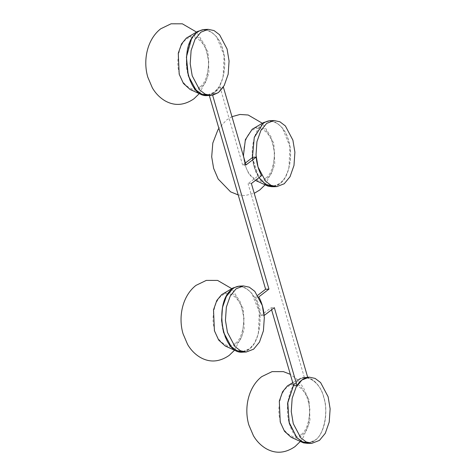 <?xml version="1.0" encoding="UTF-8"?>
<svg xmlns="http://www.w3.org/2000/svg" width="476" height="476" viewBox="0 0 476 476"><rect width="100%" height="100%" fill="white"/><g stroke="black" fill="none" stroke-linecap="round" stroke-linejoin="round"><path stroke-width="0.36" stroke-dasharray="2.38 1.78" d="M232.193 289.444C223.321 294.65 218.639 318.248 223.672 332.349C227.177 347.635 241.356 356.708 249.454 348.848C258.319 343.642 263.008 320.05 257.968 305.943C254.47 290.663 240.291 281.59 232.193 289.444M235.269 343.369C228.813 349.64 217.508 342.405 214.718 330.213C210.701 318.968 214.438 300.154 221.513 296.007C227.968 289.735 239.273 296.97 242.064 309.162C246.08 320.407 242.344 339.221 235.269 343.369M225.279 346.022L231.033 346.921L236.126 344.666L240.927 338.823L244.206 329.487L243.295 308.555L234.769 294.709L228.706 292.329L223.012 293.716M298 380.669C289.128 385.875 284.446 409.473 289.479 423.575C292.984 438.86 307.157 447.934 315.255 440.074C324.126 434.868 328.809 411.276 323.775 397.168C320.271 381.889 306.098 372.815 298 380.669M301.076 434.594C294.62 440.865 283.315 433.63 280.525 421.438C276.508 410.193 280.245 391.379 287.314 387.232C293.775 380.961 305.074 388.196 307.871 400.387C311.887 411.633 308.15 430.447 301.076 434.594M291.086 437.248L296.84 438.146L301.927 435.891L306.734 430.048L310.007 420.713L309.102 399.78L300.57 385.935L294.513 383.555L288.819 384.941M196.951 32.856C188.079 38.056 183.391 61.654 188.431 75.755C191.929 91.041 206.108 100.115 214.206 92.255C223.077 87.049 227.76 63.457 222.726 49.349C219.222 34.07 205.049 24.996 196.951 32.856M200.027 86.775C193.571 93.046 182.266 85.811 179.47 73.619C175.46 62.374 179.19 43.56 186.265 39.413C192.72 33.142 204.025 40.377 206.816 52.568C210.832 63.814 207.102 82.628 200.027 86.775M190.037 89.428L195.791 90.327L200.878 88.072L205.68 82.229L208.958 72.893L208.048 51.961L199.521 38.116L193.464 35.736L187.764 37.122M243.379 155.944L245.003 165.374L249.097 174.412L255.428 180.404M255.856 180.618L261.616 181.517L266.703 179.262L271.504 173.413L274.783 164.083L273.873 143.145L265.346 129.305L259.283 126.919L253.589 128.312M265.852 177.965C259.39 184.23 248.091 176.995 245.295 164.809C241.278 153.564 245.015 134.75 252.09 130.597C258.545 124.331 269.85 131.566 272.641 143.752C276.657 155.003 272.921 173.817 265.852 177.965M262.77 124.04C253.904 129.246 249.216 152.838 254.255 166.945C257.754 182.231 271.933 191.304 280.031 183.444C288.896 178.238 293.585 154.646 288.545 140.539C285.047 125.253 270.868 116.18 262.77 124.04M252.845 157.258C253.53 164.309 255.332 170.491 258.254 175.805L261.592 175.662M251.387 183.516L248.05 183.659L258.254 175.805M245.997 164.958L242.659 165.107L245.42 162.976M264.168 315.493L260.83 315.636C260.158 308.585 258.361 302.397 255.445 297.078L257.796 295.269M260.83 315.636L271.005 307.799L274.343 307.657M258.783 296.929L255.445 297.078M307.698 377.337L304.36 377.486C300.225 378.295 296.655 381.044 293.65 385.733M271.582 309.781L271.005 307.799M209.321 95.486L215.075 92.719L220.007 87.132L223.345 86.989M242.659 165.107L220.007 87.132M304.36 377.486L248.05 183.659M209.291 95.379L212.629 95.236M232.074 289.45C240.172 281.59 254.345 290.663 257.849 305.949C262.883 320.056 258.2 343.648 249.329 348.854L242.736 351.603M293.543 385.382L297.881 380.675C305.979 372.815 320.152 381.889 323.656 397.174C328.69 411.282 324.007 434.874 315.136 440.08L308.543 442.829M191.37 39.359L196.826 32.856C204.924 24.996 219.103 34.07 222.601 49.355C227.641 63.463 222.952 87.054 214.087 92.261L207.488 95.01M262.651 124.046C270.749 116.186 284.928 125.259 288.426 140.545C293.466 154.646 288.777 178.244 279.906 183.45L273.313 186.193M252.423 157.586L258.986 177.667L254.13 166.951L252.351 157.639M234.46 350.294L242.076 335.735L244.111 318.991L240.636 302.516L231.782 288.67M238.994 286.171L245.741 287.903L251.792 293.281L259.301 311.994L258.313 333.938L254.612 342.976L249.234 349.271L241.856 352.157M307.669 377.236L305.776 377.313C303.081 377.45 300.552 378.426 298.178 380.247L293.537 385.352M300.261 441.52L303.438 437.051L308.662 424.027L309.894 409.717L307.966 398.216L303.414 387.529L297.191 379.497L290.336 374.338M298.767 379.217C308.835 372.785 321.389 383.489 324.656 400.78C328.053 416.078 323.74 434.16 315.041 440.496L307.663 443.382M292.758 382.674L298.904 379.134M199.212 93.701L206.834 79.141L208.869 62.398L205.388 45.922L196.54 32.076M203.746 29.577L210.499 31.309L216.55 36.688L224.059 55.4L223.071 77.344L219.365 86.382L213.986 92.677L206.614 95.563M269.571 120.767L276.318 122.499L282.375 127.871L289.878 146.59L288.896 168.534L285.189 177.566L279.811 183.861L272.433 186.753M231.973 116.679L226.546 119.982L218.877 128.365M238.214 194.934L244.973 195.571L254.238 193.321M265.037 184.89L272.653 170.325L274.688 153.587L271.213 137.106L262.359 123.26"/><path stroke-width="0.71" d="M253.654 349.164L246.318 352.002L240.475 350.764L234.96 346.582L227.451 332.391L225.445 320.336L226.356 307.109L230.313 295.84L236.114 288.777L243.45 285.939L249.293 287.177L254.809 291.36L262.318 305.55L264.323 317.605L263.412 330.832L259.456 342.107L253.654 349.164M233.097 287.909L221.596 294.668L216.794 300.511L213.516 309.846L214.426 330.778L218.68 340.066L225.279 346.022L237.691 351.645L241.856 352.157M319.461 440.389L312.125 443.227L306.282 441.99L300.761 437.807L293.258 423.616L291.252 411.562L292.163 398.335L296.12 387.065L301.921 380.003L309.257 377.165L315.1 378.402L320.616 382.585L328.125 396.776L330.13 408.83L329.219 422.057L325.263 433.333L319.461 440.389M292.758 382.674L287.403 385.893L282.601 391.736L279.323 401.072L280.233 422.004L284.487 431.292L291.086 437.248L303.492 442.87L307.663 443.382M218.413 92.57L211.07 95.408L205.227 94.171L199.712 89.988L192.209 75.797L190.204 63.742L191.108 50.516L195.065 39.246L200.866 32.184L208.208 29.345L214.051 30.583L219.567 34.766L227.07 48.957L229.075 61.011L228.171 74.238L224.214 85.513L218.413 92.57L212.629 95.236L268.952 289.099L258.783 296.929C261.699 302.254 263.496 308.436 264.168 315.493L274.343 307.657L296.988 385.59C299.993 380.895 303.563 378.146 307.698 377.337L251.387 183.516L261.592 175.662C258.67 170.343 256.861 164.16 256.183 157.116L245.997 164.958L223.345 86.989L218.413 92.57M197.855 31.315L186.354 38.074L181.546 43.917L178.274 53.252L179.184 74.185L183.439 83.473L190.037 89.428L202.443 95.051L206.614 95.563M263.674 122.505L252.173 129.258L245.378 139.658L243.379 155.944M255.428 180.404L268.268 186.241L272.433 186.753M284.237 183.76L276.895 186.598L271.052 185.36L265.537 181.177L258.028 166.987L256.023 154.932L256.933 141.705L260.89 130.43L266.691 123.373L274.027 120.535L279.876 121.773L285.392 125.956L292.895 140.146L294.9 152.201L293.99 165.428L290.033 176.697L284.237 183.76M245.42 162.976L252.845 157.258L256.183 157.116M257.796 295.269L265.614 289.247L268.952 289.099M296.988 385.59L293.65 385.733L271.582 309.781M265.614 289.247L209.291 95.379M242.736 351.603L236.84 350.639L231.217 346.611L223.553 332.355L221.584 320.497L222.476 307.484L226.368 296.399L232.074 289.45M308.543 442.829L302.647 441.865L297.024 437.837L289.36 423.58L287.575 403.475L293.543 385.382M207.488 95.01L201.598 94.046L195.969 90.018L188.312 75.761L186.408 57.037L191.37 39.359M273.313 186.193L265.721 184.373L258.98 177.673L265.667 184.533L273.42 186.747L276.895 186.598M252.351 157.639L254.291 137.249L262.651 124.046M243.45 285.939L239.975 286.088C237.28 286.225 234.745 287.201 232.377 289.021C213.426 301.546 221.84 354.793 242.843 352.157L246.318 352.002M231.782 288.67L217.603 280.412L206.298 280.394L195.963 285.386C182.457 295.864 178.018 316.766 183.04 333.753L187.598 344.44C190.763 349.872 194.904 354.144 200.021 357.256C209.607 362.801 219.347 362.165 229.242 355.358L234.46 350.294M238.994 286.171L232.96 287.992M293.537 385.352L287.778 402.303L289.039 422.152L296.863 437.742L302.492 442.055L308.644 443.382L312.125 443.227M309.257 377.165L307.669 377.236M290.336 374.338L283.41 371.637L272.105 371.619L261.77 376.611C248.264 387.089 243.825 407.992 248.847 424.979L253.405 435.665C256.564 441.097 260.705 445.375 265.828 448.487C275.414 454.027 285.154 453.39 295.043 446.583L300.261 441.52M208.208 29.345L204.728 29.494C202.032 29.631 199.498 30.607 197.129 32.428C178.179 44.952 186.592 98.199 207.595 95.563L211.07 95.408M196.54 32.076L182.356 23.818L171.057 23.8L160.721 28.792C147.215 39.27 142.776 60.172 147.798 77.16L152.35 87.846C155.515 93.278 159.656 97.556 164.773 100.668C174.365 106.207 184.099 105.571 193.994 98.764L199.212 93.701M203.746 29.577L197.719 31.398M269.571 120.767L263.537 122.582M218.877 128.365L217.853 130.007L212.808 143.062L211.695 156.842L213.623 168.343L218.175 179.03L230.598 191.852L238.214 194.934M254.238 193.321L259.819 189.954L265.037 184.89M262.359 123.26L248.18 115.008L239.946 114.472L231.973 116.679M274.027 120.535L270.552 120.684C267.857 120.815 265.322 121.791 262.954 123.611L254.267 137.487L252.423 157.586"/></g></svg>
